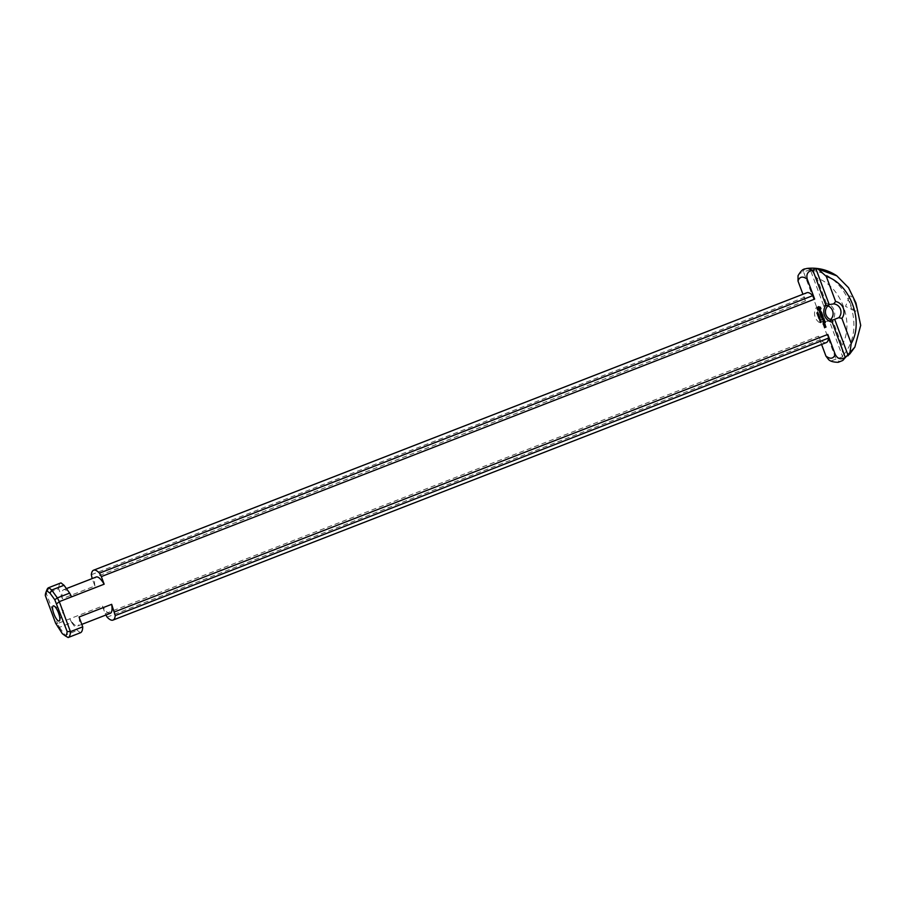 <?xml version="1.0" encoding="UTF-8"?>
<svg xmlns="http://www.w3.org/2000/svg" width="906" height="906" viewBox="0 0 906 906"><rect width="100%" height="100%" fill="white"/><g stroke="black" fill="none" stroke-linecap="round" stroke-linejoin="round"><path stroke-width="0.68" stroke-dasharray="4.53 3.4" d="M817.099 313.895L818.095 313.363M818.458 317.542L819.454 317.021M818.707 317.893L819.602 317.417M818.933 318.482L819.42 317.621M819.975 318.085L819.047 318.425M820.326 322.581L820.326 321.879M818.073 316.511L819.171 315.934M817.586 314.858L818.571 314.337M817.801 315.447L818.288 314.586M817.914 315.39L818.73 315.073M824.2 325.039L824.868 324.778M824.845 324.031L823.95 324.382M824.143 325.209L823.769 324.552M823.882 318.765L822.127 319.444M823.282 320.18L822.863 319.399M824.245 320.067L823.747 319.059M820.813 311.007L820.236 311.234M820.281 312.717L820.123 311.256M821.776 313.419L821.595 312.74M820.123 314.054L821.651 313.442M822.773 321.188L824.415 320.531M825.253 325.152L824.369 325.492M825.343 325.798L824.777 325.571M821.244 317.089L822.897 316.432M821.946 317.78L822.569 316.817M823.226 318.21L821.901 318.006M821.867 318.742L823.101 318.233M819.953 308.176L818.605 307.61M820.564 315.288L822.218 314.62M820.938 316.602L820.394 315.469M821.731 316.024L821.312 315.243M822.705 315.911L822.195 314.903M823.033 321.924L824.687 321.256M823.407 323.238L822.852 322.106M824.2 322.661L823.781 321.879M825.162 322.547L824.664 321.539M824.63 327.474L824.256 326.806M855.117 303.125A8.109 2.322 68.7 0 1 855.626 311.166A8.109 2.322 68.7 0 1 854.958 311.041A8.109 2.322 68.7 0 1 850.632 304.416A8.109 2.322 68.7 0 1 849.352 296.613A8.109 2.322 68.7 0 1 849.975 295.979A8.109 2.322 68.7 0 1 855.117 303.125M818.084 316.307A8.109 7.758 79.1 0 0 824.856 321.562L822.92 323.963A10.544 10.091 -100.9 0 1 816.634 307.066L819.726 307.78A8.109 7.758 79.1 0 0 818.084 316.307M824.856 321.562L829.307 320.86L842.682 356.794L841.968 345.265L832.637 320.18L830.938 319.195M822.92 323.963L836 359.138L842.682 356.794M829.307 320.86L830.689 319.591M827.835 305.866A8.109 7.758 79.1 0 0 825.808 305.413L819.726 307.78M825.808 305.413L826.351 303.284A10.544 10.091 -100.9 0 1 832.637 320.18M826.351 303.284L817.031 278.199L811.516 270.328L810.304 269.728L823.667 305.673M810.304 269.728L803.554 271.891L816.634 307.066M841.968 345.265C854.958 323.306 841.017 285.775 817.019 278.21M91.336 574.721L804.641 297.225A26.761 7.667 68.7 0 1 806.895 292.717M92.084 578.379L805.389 300.883L804.641 297.225M46.987 589.647A26.761 7.667 -111.3 0 0 46.342 593.577L58.652 588.787L62.321 598.651L94.915 585.967L92.163 578.594M94.915 585.967A19.468 5.572 68.7 0 1 96.229 577.009M836 359.138L831.776 360.656L828.56 359.535M821.583 344.427L818.537 336.217L105.221 613.713L102.401 606.114L69.819 618.787L71.733 622.558L59.456 627.326L57.531 623.566L69.819 618.798A19.468 5.572 68.7 0 0 77.757 625.967L81.823 624.381M45.3 595.457L46.342 593.577L57.531 623.566M805.389 300.883L802.931 294.257M798.039 275.696L799.409 273.623L803.554 271.891M105.934 615.004L105.221 613.713M826.295 342.604A26.761 7.667 68.7 0 1 820.417 339.659L818.537 336.217M820.417 339.659L107.112 617.145M110.339 613.294A19.468 5.572 68.7 0 1 102.401 606.114M55.64 623.249L57.463 623.487M59.456 627.326L57.644 627.167M71.733 622.558L77.406 630.395L80.407 632.762M59.468 627.405L65.13 635.163L77.406 630.395M79.071 617.009A19.468 5.572 68.7 0 1 77.757 625.967M68.165 637.53L65.13 635.163M62.344 633.679L65.028 635.106M811.516 270.328C847.733 274.473 867.518 327.644 843.135 355.345M62.321 598.651A19.468 5.572 68.7 0 1 63.647 589.693A19.468 5.572 68.7 0 1 71.585 596.861M58.652 588.787A26.761 7.667 68.7 0 1 60.985 582.886M802.841 271.959A49.524 14.179 68.7 0 1 806.816 268.459M842.637 360.531A49.524 14.179 68.7 0 1 835.423 359.569M849.352 296.613L845.558 306.387L854.958 311.041M59.671 620.417L63.454 610.644L54.054 606.001M827.552 321.324L834.052 320.067M824.483 305.39L830.983 304.133M63.647 589.693L66.41 588.606"/><path stroke-width="1.36" d="M818.129 313.51L818.095 314.133M817.869 313.94L817.167 313.725L818.197 313.317L817.835 314.291M818.401 313.906L817.744 313.986M818.095 313.363L818.288 313.929M819.613 317.123L818.571 317.508M819.534 317.598L818.718 317.915L819.703 317.372L819.16 318.402L820.021 318.233L818.99 318.629L819.534 317.598L818.707 317.893M820.021 318.233L818.979 318.606M819.16 318.402L819.76 317.519M820.417 319.274L819.59 319.931M819.93 321.177L820.632 321.12M820.779 320.667L821.029 321.358M820.734 320.112L819.907 320.781M820.372 321.981L821.255 321.856L820.564 322.513M820.179 321.845L821.153 322.128M819.205 316.409L818.616 316.296L819.205 316.409M819.103 316.126L819.126 316.738M818.831 316.556L818.129 316.341L819.171 315.934L818.809 316.907M819.375 316.522L818.718 316.602M818.401 314.563L817.586 314.88L818.571 314.337L818.027 315.367L818.888 315.186L817.858 315.594L818.401 314.563L817.586 314.858M818.888 315.186L817.846 315.571M818.027 315.367L818.628 314.484M817.552 312.411L817.971 313.091L816.918 313.136L817.71 312.4L817.71 313.227M817.167 312.661L817.008 313.238M827.597 306.262L825.887 305.277A10.544 10.091 79.1 0 0 832.184 322.174L832.727 320.045A8.109 7.758 -100.9 0 1 827.597 306.262L829.217 304.597L833.679 303.895A8.109 7.758 -100.9 0 1 838.809 317.678L832.727 320.045M825.887 305.277L812.818 270.101L812.104 270.181C807.654 271.483 806.046 274.507 807.28 279.263L814.653 299.105L101.347 576.59L104.167 584.189L71.585 596.861L69.66 593.102L57.384 597.881L59.298 601.641L71.585 596.861M57.384 597.881L54.79 599.749L67.123 631.471L70.43 631.652L82.74 626.861A26.761 7.667 68.7 0 1 80.407 632.762L68.143 637.541A26.761 7.667 -111.3 0 0 70.43 631.652L59.298 601.641M82.74 626.861L79.071 617.009L111.665 604.325L115.243 615.582A26.761 7.667 68.7 0 1 112.99 620.089A26.761 7.667 68.7 0 1 107.112 617.145L105.934 615.004M838.809 317.678L841.9 318.391L851.232 343.476L849.715 354.076L844.675 357.779C840.508 359.829 837.337 358.663 835.173 354.269L827.79 334.427L114.484 611.924M845.253 357.349L832.184 322.174M825.638 326.171L825.978 327.077L824.63 327.474L824.437 326.636L824.8 327.27L825.638 326.171M824.958 321.302L825.321 322.627L824.777 321.517L824.12 321.766L824.358 322.74L823.237 322.117L823.554 323.306L822.976 322.083L824.811 321.234L825.23 322.581M822.489 314.665L822.852 315.99L822.32 314.88L821.651 315.129L821.889 316.103L820.768 315.481L821.085 316.681L820.508 315.447L822.342 314.597L822.761 315.945M820.077 307.179L820.995 308.538L819.771 310.396L817.642 309.841L817.144 308.504L818.367 306.636L820.383 307.213L820.881 308.561L819.375 310.498M823.769 318.119L821.946 318.969L823.226 318.21L821.923 317.904L822.693 316.794L821.244 317.089L823.01 316.409L822.252 317.78L823.769 318.119L821.923 318.957M825.253 325.152L825.457 326.103L824.301 325.65L825.253 325.152M824.528 320.509L822.705 321.358L824.528 320.509M821.776 313.419L822.229 314.291L821.855 313.646L820.043 314.212L821.776 313.419M820.813 311.007L821.391 312.434L820.474 311.404L819.941 313.114L819.375 311.687L820.281 312.717L820.813 311.007M824.041 318.833L824.403 320.146L823.86 319.037L823.429 320.26L822.976 319.376L822.048 319.603L823.882 318.765L824.313 320.101M824.845 324.031L825.241 324.79L824.29 325.288L823.882 324.529L824.845 324.031M824.811 324.303L824.03 324.586M824.754 324.065L825.128 324.812L824.256 325.277M822.976 319.376L822.184 319.659M823.203 319.297L823.384 320.112M823.86 319.037L823.078 319.32M820.711 311.041L821.221 312.491M820.519 312.887L819.919 313.091M820.474 311.404L820.406 312.91M821.855 313.646L820.179 314.28M821.776 312.751L822.172 314.156M824.437 320.543L822.829 321.415M825.162 325.186L825.377 326.069M822.252 317.78L823.565 318.074M823.146 316.602L822.138 317.802M822.693 316.794L821.312 317.304M819.953 308.176L818.718 307.587L818.175 308.867L819.409 309.444L819.953 308.176M820.768 315.481L821.04 316.534M821.436 315.22L820.655 315.503M821.651 315.129L821.833 315.956M822.32 314.88L821.538 315.152M823.237 322.117L823.509 323.17M823.905 321.856L823.124 322.14M824.12 321.766L824.301 322.593M824.777 321.517L824.007 321.789M825.547 326.205L825.853 327.1L824.754 327.53M59.037 621.052A8.109 2.322 68.7 0 1 53.896 613.906A8.109 2.322 68.7 0 1 53.386 605.865A8.109 2.322 68.7 0 1 54.054 606.001A8.109 2.322 68.7 0 1 58.38 612.615A8.109 2.322 68.7 0 1 59.671 620.417A8.109 2.322 68.7 0 1 59.037 621.052M830.689 319.591L830.938 319.195A8.109 7.758 79.1 0 0 827.835 305.866M841.9 318.391A10.544 10.091 79.1 0 0 835.615 301.494L833.679 303.895M848.231 355.73L834.868 319.784M829.217 304.597L815.853 268.663L818.095 269.059L826.283 276.409L835.615 301.494M812.818 270.101L815.853 268.663M56.795 603.679L59.309 601.743M67.123 631.471A24.326 6.965 68.7 0 1 65.402 635.944L62.344 633.679L55.64 623.249L45.3 595.457A24.326 6.965 68.7 0 1 45.855 592.581A24.326 6.965 68.7 0 1 47.021 590.972L50.079 593.249L54.79 599.749M92.163 578.594L91.336 574.721A26.761 7.667 68.7 0 1 93.578 570.202A26.761 7.667 68.7 0 1 99.456 573.147L101.347 576.59M66.41 588.606L96.229 577.009A19.468 5.572 68.7 0 1 104.167 584.189M844.675 357.779A49.524 14.179 68.7 0 1 842.637 360.531L838.197 362.309C833.395 362.196 830.19 361.279 828.56 359.535L825.91 356.058L821.583 344.427M802.931 294.257L798.016 281.053L798.039 275.696C802.897 267.519 804.505 269.444 806.816 268.459A49.524 14.179 68.7 0 1 812.104 270.181M111.665 604.325A19.468 5.572 68.7 0 1 110.339 613.294L81.823 624.381M115.243 615.582L828.548 338.097A26.761 7.667 68.7 0 1 826.295 342.604L112.99 620.089M827.79 334.427L828.548 338.097M93.578 570.202L806.895 292.717A26.761 7.667 68.7 0 1 812.761 295.662L814.653 299.105M812.761 295.662L99.456 573.147M68.143 637.541L65.402 635.944M50.079 593.249L51.721 590.033L48.743 587.654L47.021 590.972M51.721 590.033L63.998 585.265L60.985 582.886L48.743 587.654M69.66 593.102L63.998 585.265M57.305 597.824L51.744 590.134M48.63 587.7A26.761 7.667 -111.3 0 0 46.987 589.647L45.855 592.581M826.283 276.409C850.27 283.986 864.222 321.517 851.221 343.476M849.715 354.076L854.879 347.066L860.7 325.345L855.943 302.989L848.548 287.734L836.838 275.854L818.095 269.059M798.016 281.053A43.216 12.378 68.7 0 1 807.28 279.263M835.173 354.269A43.216 12.378 68.7 0 1 825.91 356.058M836.838 275.843C827.744 269.75 817.733 267.293 806.816 268.459M842.637 360.531L854.89 347.077"/></g></svg>
